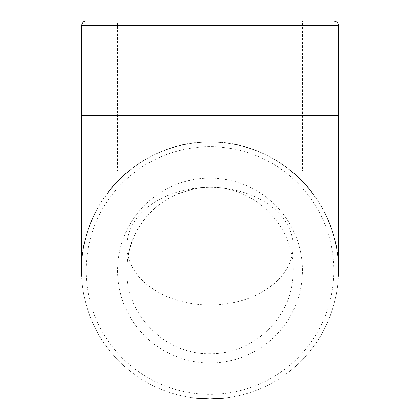 <?xml version="1.0" encoding="UTF-8"?>
<svg xmlns="http://www.w3.org/2000/svg" width="420" height="420" viewBox="0 0 420 420"><rect width="100%" height="100%" fill="white"/><g stroke="black" fill="none" stroke-linecap="round" stroke-linejoin="round"><path stroke-width="0.32" stroke-dasharray="2.1 1.58" d="M210 142.065C141.351 140.301 79.774 201.884 81.538 270.532A128.462 128.462 0 0 0 210 398.995A128.462 128.462 0 0 0 338.462 270.532A128.462 128.462 0 0 1 210 398.995A128.462 128.462 0 0 1 156.103 153.919A128.462 128.462 0 0 1 293.239 172.683A128.462 128.462 0 0 0 126.761 172.683A128.462 128.462 0 0 1 210 142.07C278.649 140.301 340.226 201.884 338.462 270.532A128.462 128.462 0 0 1 210 398.995A128.462 128.462 0 0 1 81.538 270.532A128.462 128.462 0 0 0 210 398.995L223.755 398.255M338.383 266.075A128.462 128.462 0 0 0 330.734 226.643A128.462 128.462 0 0 1 338.383 266.075M324.975 213.234A128.462 128.462 0 0 0 311.719 192.071A128.462 128.462 0 0 1 324.975 213.234M126.824 246.167A83.176 58.816 0 0 0 126.824 246.251A83.176 58.816 0 0 0 210 304.983A83.176 58.816 0 0 0 293.176 246.251A83.176 58.816 0 0 0 210 187.357A83.176 58.816 0 0 0 126.824 246.167M210 353.761C163.622 354.942 122.792 311.556 126.987 265.34C128.672 222.805 167.344 186.448 210 187.315C257.224 186.06 298.358 231.016 292.856 277.82C290.136 319.562 251.78 354.606 210 353.761M210 170.72L292.551 170.72L210 170.72M302.421 270.532A92.421 92.421 0 0 0 210 178.112A92.421 92.421 0 0 0 117.579 270.532A92.421 92.421 0 0 0 210 362.948A92.421 92.421 0 0 0 302.421 270.532A92.421 92.421 0 0 0 210 178.112A92.421 92.421 0 0 0 117.579 270.532A92.421 92.421 0 0 0 210 362.948A92.421 92.421 0 0 0 302.421 270.532M302.421 170.72L117.579 170.72L117.579 21L302.421 21L302.421 170.72L117.579 170.72M86.158 21L333.842 21M302.421 21L117.579 21M108.281 192.071A128.462 128.462 0 0 0 95.025 213.234A128.462 128.462 0 0 1 108.281 192.071M89.266 226.643A128.462 128.462 0 0 0 81.617 266.075A128.462 128.462 0 0 1 89.266 226.643M338.462 115.731L81.538 115.731M338.462 25.62L81.538 25.62M333.842 270.532A123.842 123.842 0 0 0 210 146.69A123.842 123.842 0 0 0 86.158 270.532A123.842 123.842 0 0 0 210 394.375A123.842 123.842 0 0 0 333.842 270.532M126.761 170.72L126.772 269.451C126.971 259.151 128.993 249.212 132.836 239.642C141.577 217.849 158.366 202.241 176.09 194.659L192.276 189.294L203.396 187.593L210 187.325M293.239 170.72L293.228 269.451M210 399L196.245 398.255"/><path stroke-width="0.63" d="M338.462 270.532A128.462 128.462 0 0 0 338.383 266.075A128.462 128.462 0 0 1 338.462 270.532L338.462 25.62C338.189 22.817 336.651 21.273 333.842 21L86.158 21C83.979 20.722 82.441 22.265 81.538 25.62L338.462 25.62M330.734 226.643A128.462 128.462 0 0 0 324.975 213.234A128.462 128.462 0 0 1 330.734 226.643M311.719 192.071A128.462 128.462 0 0 0 293.239 172.683A128.462 128.462 0 0 1 311.719 192.071M338.462 115.731L81.538 115.731L81.538 25.62M126.761 172.683A128.462 128.462 0 0 0 108.281 192.071A128.462 128.462 0 0 1 126.761 172.683M95.025 213.234A128.462 128.462 0 0 0 89.266 226.643A128.462 128.462 0 0 1 95.025 213.234M81.617 266.075A128.462 128.462 0 0 0 81.538 270.532A128.462 128.462 0 0 1 81.617 266.075M223.692 398.26L210 399L196.308 398.26M81.538 115.731L81.538 270.532"/></g></svg>
